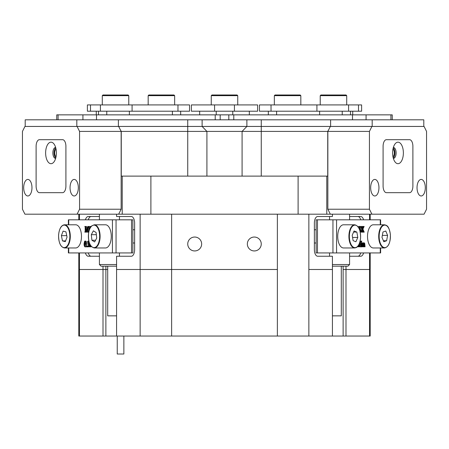 <?xml version="1.0" encoding="UTF-8"?>
<svg xmlns="http://www.w3.org/2000/svg" width="449" height="449" viewBox="0 0 449 449"><rect width="100%" height="100%" fill="white"/><g stroke="black" fill="none" stroke-linecap="round" stroke-linejoin="round"><path stroke-width="0.67" d="M187.744 243.992A6.954 6.954 0 0 0 194.698 250.946A6.954 6.954 0 0 0 201.652 243.992A6.954 6.954 0 0 0 194.698 237.038A6.954 6.954 0 0 0 187.744 243.992M247.348 243.992A6.954 6.954 0 0 0 254.302 250.946A6.954 6.954 0 0 0 261.256 243.992A6.954 6.954 0 0 0 254.302 237.038A6.954 6.954 0 0 0 247.348 243.992M343.126 266.178L343.126 269.49L345.994 269.49L345.994 266.178M103.006 266.178L103.006 269.49L107.698 269.49L105.874 269.49L105.874 336.043L116.583 336.043L116.583 256.244L131.321 256.244A6.623 3.311 -90 0 0 134.627 249.622L134.627 223.131A6.623 3.311 -90 0 0 131.321 216.508L116.583 216.508L116.583 214.19M332.417 214.19L332.417 216.508L317.679 216.508A6.623 3.311 90 0 0 314.373 223.131L314.373 249.622A6.623 3.311 90 0 0 317.679 256.244L332.417 256.244L332.417 269.49L308.856 269.49L308.856 336.043L277.375 336.043L277.375 269.49L171.625 269.49L171.625 336.043L140.144 336.043L140.144 269.49L171.625 269.49L116.583 269.49L140.144 269.49L140.144 214.19M328.606 129.901L327.736 131.411L327.736 176.115L326.777 176.115L326.777 214.19L330.335 214.19L327.849 209.223L327.849 131.411L330.335 126.444L424.069 126.444L426.55 131.411L426.55 209.223L424.069 214.19L330.335 214.19M326.777 214.19L122.223 214.19L122.223 176.115L121.264 176.115L121.264 131.411L120.394 129.901M118.665 214.19L24.931 214.19L22.45 209.223L22.45 131.411L24.931 126.444L118.665 126.444L121.151 131.411L79.568 131.411L79.568 209.223L121.151 209.223L118.665 214.19L122.223 214.19M119.451 216.508L119.451 219.819M119.451 252.933L119.451 256.244M317.679 216.508L329.549 216.508L329.549 219.819M329.549 252.933L329.549 256.244M308.856 214.19L308.856 269.49L332.417 269.49L332.417 336.043L345.994 336.043L345.994 269.49L370.195 269.49L369.555 269.49L369.555 252.933M85.405 252.933A6.623 3.311 -90 0 0 88.273 256.244L99.42 256.244M99.42 216.508L88.273 216.508A6.623 3.311 -90 0 0 85.405 219.819M79.445 214.19L79.445 219.819M79.445 252.933L79.445 336.043L78.805 336.043L78.805 269.49L79.445 269.49L78.805 269.49L78.805 252.933M105.874 266.178L105.874 269.49L79.445 269.49L103.006 269.49L103.006 336.043L79.445 336.043M76.818 119.821L76.818 126.444L25.2 126.444L25.2 119.821L202.123 119.821L202.123 126.444L118.665 126.444L330.335 126.444L246.877 126.444L242.084 131.411L121.264 131.411M298.102 214.19L298.102 176.115L150.898 176.115L150.898 214.19M171.625 214.19L171.625 269.49L277.375 269.49L277.375 214.19M369.555 219.819L369.555 214.19M349.58 256.244L360.727 256.244A6.623 3.311 90 0 0 363.595 252.933M363.595 219.819A6.623 3.311 90 0 0 360.727 216.508L349.58 216.508M122.223 176.115L150.898 176.115M298.102 176.115L326.777 176.115M327.736 131.411L242.084 131.411L242.084 176.115M91.141 216.508A6.623 3.311 -90 0 0 88.273 219.819M88.273 252.933A6.623 3.311 -90 0 0 91.141 256.244M357.859 256.244A6.623 3.311 90 0 0 360.727 252.933M360.727 219.819A6.623 3.311 90 0 0 357.859 216.508M341.302 266.178L341.302 315.849L332.417 315.849M332.417 264.523L349.58 264.523L349.58 252.933M349.58 264.523L347.924 266.178L332.417 266.178M116.583 266.178L101.076 266.178L99.42 264.523L116.583 264.523M116.583 315.849L107.698 315.849L107.698 266.178M68.371 224.786L68.371 219.819L132.865 219.819L132.865 252.933L131.54 252.933L131.54 219.819M68.731 247.966L68.731 252.933L112.435 252.933L112.435 219.819M90.737 245.704L91.035 246.636M89.879 244.189L89.935 246.45L91.136 246.793L89.289 246.793L89.637 246.406L89.682 243.745M88.313 242.017L87.28 242.224L88.043 241.046L88.835 241.046M89.396 242.993L89.446 246.175L88.582 246.871L87.241 246.45L88.369 246.192M87.432 245.929L87.432 246.871L86.573 246.871L86.573 245.929L87.432 245.929M84.945 241.046L85.512 241.702L85.826 243.914L84.928 246.871L84.272 245.923L84.053 243.998L84.569 241.315L85.804 241.046L86.371 241.702L86.685 243.914L86.444 246.001M86.343 246.288L85.787 246.871L84.928 246.871M87.712 230.966L87.471 231.976M86.253 230.966L86.545 231.981M86.573 232.139L87.667 231.757L87.712 227.368L86.573 232.139L85.389 227.368L85.445 231.802L85.787 232.139L84.799 232.139L85.192 231.117L85.153 226.925L84.799 226.47L86.466 226.47L87.095 229.08M85.607 226.47L86.663 230.876L87.718 226.47L89.362 226.47L88.156 226.857L89.014 226.857L88.969 231.117L88.111 231.117L88.167 231.802L88.773 231.802M88.167 231.802L88.762 231.813L90.064 226.391L91.052 226.633M116.055 219.819L116.055 252.933L131.54 252.933M116.055 252.933L112.435 252.933M68.731 252.933L68.371 252.933L68.371 247.966M88.504 232.139L87.319 232.139M88.156 226.857L88.111 231.117M85.787 232.139L86.534 232.139M85.787 231.981L86.494 231.981M85.445 231.802L86.309 231.802M90.142 226.391L90.389 227.598M90.069 228.176L89.66 229.063M84.446 244.099L84.586 246.013L84.928 246.636L85.338 245.755L85.147 241.416L84.698 241.54L84.446 244.099L85.304 244.099L85.445 246.013M85.826 243.914L86.685 243.914M85.512 241.702L86.371 241.702M85.377 242.438L85.304 244.099M84.698 241.54L85.198 241.54M84.586 246.013L85.299 246.013M86.573 245.929L87.246 246.4M86.809 246.4L86.573 246.871M87.403 246.164L87.987 246.479L88.504 245.379L88.324 244.391L87.729 243.959L88.386 242.527L87.903 241.596L87.353 242.292M87.83 246.439L88.122 246.439M87.504 246.192L88.33 246.192M88.043 241.046L88.7 242.185L88.307 243.448L88.818 244.913L88.588 246.175L89.446 246.175M88.588 246.175L87.723 246.871M88.818 244.913L89.677 244.913M88.307 243.448L89.166 243.448M88.7 242.185L89.132 242.185M88.56 241.483L88.941 241.483M89.935 246.45L90.793 246.45M336.565 219.819L336.565 252.933L332.945 252.933L332.945 219.819L380.629 219.819L380.629 224.786M336.565 252.933L380.269 252.933L380.269 247.966M363.297 242.887L364.296 242.858L364.745 243.526L365.065 246.793L361.406 246.793M361.406 242.993L362.506 242.858L362.506 243.644L362.506 243.178M360.345 243.352L360.047 241.281M359.862 242.202L361.209 245.401L361.148 241.467L360.811 241.124L361.799 241.124L361.406 242.146L361.406 246.883L360.463 246.883L359.436 244.43M359.436 243.453L359.492 246.45L359.829 246.793L357.982 246.793L359.194 246.406L358.336 246.406L358.381 245.53M358.515 227.435L358.757 226.391L359.694 226.391L361.142 231.981L360.255 232.139M362.141 231.981L362.22 230.876M360.547 231.897L361.703 229.383L360.384 226.47L362.545 226.47L362.259 226.97L362.809 228.743L363.303 227.463L362.444 227.463L362.27 226.627M332.945 252.933L316.135 252.933L316.135 219.819L317.46 219.819L317.46 252.933M332.945 219.819L317.46 219.819M380.629 247.966L380.629 252.933L380.269 252.933M357.819 226.47L357.707 226.857M360.019 231.981L360.221 231.033L359.772 230.253M359.116 228.552L359.615 226.391M359.694 230.017L360.014 230.017L359.531 227.738L359.262 228.878M363.303 227.463L363.129 226.47L364.156 226.47L362.921 229.069L364.212 232.139L361.142 232.139M363.129 226.47L362.545 226.47M363.129 226.627L362.545 226.627M363.404 226.801L362.545 226.801M363.432 226.958L362.567 226.958M361.221 232.139L362.562 229.383L361.249 226.627L360.384 226.627M362.562 229.383L361.703 229.383M361.916 231.05L361.058 231.05M361.406 231.897L360.951 231.897M363.005 232.139L363.263 231.454L362.674 229.708L361.956 231.684L362.225 232.139M363.151 231.078L362.287 231.078M363.263 231.454L362.405 231.454M363.28 231.656L362.422 231.656M363.185 231.931L362.321 231.931M363.005 231.981L362.225 231.981M357.281 246.871L358.308 245.637M359.194 246.406L359.239 243.93M361.322 246.883L359.643 242.881M360.811 241.124L360.143 241.124M360.811 241.281L360.109 241.281M361.148 241.467L360.289 241.467M361.877 246.793L362.135 243.655L361.406 243.33M361.877 243.33L362.422 242.858M361.905 243.487L361.406 243.487M362.135 243.655L361.406 243.655M362.152 245.929L361.406 245.929M361.877 246.636L361.406 246.636M363.017 246.793L363.292 244.262L362.977 243.33L362.506 243.858L362.781 246.793M363.23 243.588L362.646 243.588M363.292 244.262L362.506 244.262M363.286 246.338L362.517 246.338M364.161 246.793L364.436 244.267L364.128 243.33L363.651 243.858L363.926 246.793M364.38 243.599L363.797 243.599M364.431 246.327L363.656 246.327M364.369 246.54L363.718 246.54M362.747 243.178L363.162 242.858L363.639 243.644L364.296 242.858M363.162 242.858L362.506 242.858M123.862 336.043L123.862 354.014L117.24 354.014L117.24 336.043M81.432 237.835A11.59 5.792 -90 0 0 75.685 224.786L64.499 224.786A11.59 5.792 90 0 1 70.246 237.835A11.59 5.792 90 0 1 64.499 247.966L75.685 247.966A11.59 5.792 -90 0 0 81.432 237.835M67.036 237.094L65.936 231.841L63.107 231.123L61.384 235.658L62.49 240.911L65.313 241.629L67.036 237.094M65.588 240.911L62.49 240.911M66.738 235.658L61.384 235.658M111.021 239.805A11.59 5.792 -90 0 0 105.481 224.786L94.301 224.786A11.59 5.792 90 0 1 99.835 239.805A11.59 5.792 90 0 1 94.301 247.966L105.481 247.966A11.59 5.792 -90 0 0 111.021 239.805M96.731 238.06L96.103 232.509L93.381 230.825L91.293 234.692L91.922 240.249L94.644 241.932L96.731 238.06M95.553 240.249L91.922 240.249M96.35 234.692L91.293 234.692M354.699 224.786L343.519 224.786A11.59 5.792 90 0 0 337.828 234.182A11.59 5.792 90 0 0 343.519 247.966L354.699 247.966A11.59 5.792 -90 0 1 349.013 234.182A11.59 5.792 -90 0 1 354.699 224.786C358.802 225.695 360.755 230.281 360.558 238.542C359.009 247.472 356.77 247.427 354.699 247.966M357.786 237.459L356.854 232.077L354.059 230.994L352.19 235.298L353.122 240.681L355.917 241.758L357.786 237.459L352.566 237.459M353.588 232.077L356.854 232.077M384.501 224.786L373.315 224.786A11.59 5.792 90 0 0 367.608 238.368A11.59 5.792 90 0 0 373.315 247.966L384.501 247.966A11.59 5.792 -90 0 1 378.793 238.368A11.59 5.792 -90 0 1 384.501 224.786C386.567 225.359 388.84 225.196 390.377 234.412C390.512 242.578 388.553 247.096 384.501 247.966M387.594 235.399L385.77 231.027L382.963 232.01L381.981 237.353L383.811 241.725L386.617 240.748L387.594 235.399L382.34 235.399M383.401 240.748L386.617 240.748M206.916 176.115L206.916 131.411L202.123 126.444L246.877 126.444L246.877 119.821L330.604 119.821L330.604 126.444M202.123 119.821L246.877 119.821M118.396 119.821L118.396 126.444M330.604 119.821L423.8 119.821L423.8 126.444L372.182 126.444L372.182 119.821M271.033 111.212L259.443 111.212L259.443 104.92L271.033 104.92L271.033 111.212L316.915 111.212L316.915 104.92L361.613 104.92L361.613 111.212L358.51 111.212L358.51 104.92M271.033 104.92L316.915 104.92M348.576 104.92L348.576 111.212L358.51 111.212M348.576 111.212L316.915 111.212M90.49 104.92L90.49 111.212L87.387 111.212L87.387 104.92L189.557 104.92L189.557 111.212L177.967 111.212L177.967 104.92M90.49 111.212L100.424 111.212L100.424 104.92M132.085 104.92L132.085 111.212L177.967 111.212M132.085 111.212L100.424 111.212M249.335 111.212L249.335 114.854L249.335 111.212M199.665 114.854L199.665 111.212M214.566 111.212L191.386 111.212L191.386 104.92L214.566 104.92L214.566 111.212L234.434 111.212L234.434 104.92L257.614 104.92L257.614 111.212L257.614 104.92M214.566 104.92L234.434 104.92M257.614 111.212L234.434 111.212M56.759 119.821L56.759 114.854L392.241 114.854L392.241 119.821M392.97 156.819A4.136 2.071 90 0 0 394.323 152.935A4.136 2.071 90 0 0 392.97 149.051M370.672 187.704A8.278 4.136 90 0 0 374.814 195.977A8.278 4.136 90 0 0 378.95 187.704A8.278 4.136 90 0 0 374.814 179.426A8.278 4.136 90 0 0 370.672 187.704M417.031 187.704A8.278 4.136 90 0 0 421.168 195.977A8.278 4.136 90 0 0 425.31 187.704A8.278 4.136 90 0 0 421.168 179.426A8.278 4.136 90 0 0 417.031 187.704M327.849 209.223L369.432 209.223L369.432 131.411L327.849 131.411M383.092 146.312L383.092 186.049A6.623 3.311 90 0 0 386.404 192.672L409.578 192.672A6.623 3.311 90 0 0 412.889 186.049L412.889 146.312A6.623 3.311 90 0 0 409.578 139.69L386.404 139.69A6.623 3.311 90 0 0 383.092 146.312A6.623 3.311 -90 0 1 386.404 139.69L409.578 139.69A6.623 3.311 -90 0 1 412.889 146.312L412.889 186.049A6.623 3.311 -90 0 1 409.578 192.672L386.404 192.672A6.623 3.311 -90 0 1 383.092 186.049L383.092 146.312M369.432 209.223L371.912 214.19M371.912 126.444L369.432 131.411M56.03 149.051A4.136 2.071 -90 0 0 54.677 152.935A4.136 2.071 -90 0 0 56.03 156.819M23.69 187.704A8.278 4.136 -90 0 0 27.832 195.977A8.278 4.136 -90 0 0 31.969 187.704A8.278 4.136 -90 0 0 27.832 179.426A8.278 4.136 -90 0 0 23.69 187.704M70.05 187.704A8.278 4.136 -90 0 0 74.186 195.977A8.278 4.136 -90 0 0 78.328 187.704A8.278 4.136 -90 0 0 74.186 179.426A8.278 4.136 -90 0 0 70.05 187.704M121.151 131.411L121.151 209.223M36.111 146.312L36.111 186.049A6.623 3.311 -90 0 0 39.422 192.672L62.596 192.672A6.623 3.311 -90 0 0 65.908 186.049L65.908 146.312A6.623 3.311 -90 0 0 62.596 139.69L39.422 139.69A6.623 3.311 -90 0 0 36.111 146.312A6.623 3.311 90 0 1 39.422 139.69L62.596 139.69A6.623 3.311 90 0 1 65.908 146.312L65.908 186.049A6.623 3.311 90 0 1 62.596 192.672L39.422 192.672A6.623 3.311 90 0 1 36.111 186.049L36.111 146.312M77.088 214.19L79.568 209.223M79.568 131.411L77.088 126.444M45.63 152.935A10.759 5.382 -90 0 0 48.537 162.493A10.759 5.382 -90 0 0 54.116 161.719A10.759 5.382 -90 0 0 56.389 152.935A10.759 5.382 -90 0 0 54.116 144.146A10.759 5.382 -90 0 0 48.537 143.377A10.759 5.382 -90 0 0 45.63 152.935M55.648 147.468A5.461 2.733 -90 0 0 55.597 147.468A5.461 2.733 -90 0 0 52.864 152.935A5.461 2.733 -90 0 0 55.597 158.396A5.461 2.733 -90 0 0 55.648 158.396M55.749 147.844A5.461 2.733 -90 0 0 54.015 152.935A5.461 2.733 -90 0 0 55.749 158.026M392.611 152.935A10.759 5.382 90 0 0 394.884 161.719A10.759 5.382 90 0 0 400.463 162.493A10.759 5.382 90 0 0 403.37 152.935A10.759 5.382 90 0 0 400.463 143.377A10.759 5.382 90 0 0 394.884 144.146A10.759 5.382 90 0 0 392.611 152.935M393.352 158.396A5.461 2.733 90 0 0 393.403 158.396A5.461 2.733 90 0 0 396.136 152.935A5.461 2.733 90 0 0 393.403 147.468A5.461 2.733 90 0 0 393.352 147.468M393.251 158.026A5.461 2.733 90 0 0 394.985 152.935A5.461 2.733 90 0 0 393.251 147.844M148.17 95.648L148.832 94.986L173.993 94.986L174.655 95.648L148.17 95.648L148.17 104.92M102.288 95.648L102.95 94.986L128.111 94.986L128.773 95.648L102.288 95.648L102.288 104.92M274.345 95.648L275.007 94.986L300.168 94.986L300.83 95.648L274.345 95.648L274.345 104.92M320.227 95.648L320.889 94.986L346.05 94.986L346.712 95.648L320.227 95.648L320.227 104.92M211.255 95.648L211.917 94.986L237.083 94.986L237.746 95.648L211.255 95.648L211.255 104.92M332.417 336.043L308.856 336.043M370.195 252.933L370.195 336.043L369.555 336.043L369.555 269.49L343.126 269.49L343.126 336.043M369.555 336.043L345.994 336.043M277.375 336.043L171.625 336.043M140.144 336.043L116.583 336.043M103.006 336.043L105.874 336.043M187.738 176.115L187.738 119.821M261.262 119.821L261.262 176.115M68.731 219.819L68.731 224.786M88.111 227.497L88.969 227.497M85.389 231.117L86.253 231.117M89.879 245.771L90.737 245.771M380.269 224.786L380.269 219.819M361.995 227.727L361.136 227.727M359.239 245.771L358.381 245.771M361.209 242.146L360.345 242.146M362.152 244.43L361.406 244.43M363.292 245.929L362.506 245.929M364.436 244.267L363.651 244.267M364.436 245.929L363.651 245.929M69.797 237.796A11.259 5.629 -90 0 0 64.92 225.207A11.259 5.629 -90 0 0 58.628 234.962A11.259 5.629 -90 0 0 63.505 247.545A11.259 5.629 -90 0 0 69.797 237.796M99.392 239.704A11.259 5.629 -90 0 0 95.676 225.623A11.259 5.629 -90 0 0 88.633 233.048A11.259 5.629 -90 0 0 92.348 247.13A11.259 5.629 -90 0 0 99.392 239.704M360.513 238.514A11.259 5.629 90 0 0 356.057 225.325A11.259 5.629 90 0 0 349.462 234.243A11.259 5.629 90 0 0 353.919 247.433A11.259 5.629 90 0 0 360.513 238.514M390.333 234.445A11.259 5.629 90 0 0 383.822 225.286A11.259 5.629 90 0 0 379.242 238.312A11.259 5.629 90 0 0 385.753 247.466A11.259 5.629 90 0 0 390.333 234.445M276.606 111.212L276.606 114.854M319.621 114.854L319.621 111.212M350.512 114.854L350.512 111.212M342.233 111.212L342.233 114.854M106.767 114.854L106.767 111.212M98.488 111.212L98.488 114.854M172.394 114.854L172.394 111.212M129.379 111.212L129.379 114.854M232.778 114.854L232.778 111.212M216.222 111.212L216.222 114.854M390.911 119.821L390.911 114.854M366.075 114.854L366.075 119.821M352.504 119.821L352.504 114.854M233.783 114.854L233.783 119.821M82.925 119.821L82.925 114.854M58.089 114.854L58.089 119.821M215.217 119.821L215.217 114.854M96.496 114.854L96.496 119.821M78.805 214.19L78.805 219.819M370.195 214.19L370.195 219.819M349.58 214.19L349.58 219.819M99.42 214.19L99.42 219.819M99.42 252.933L99.42 264.523M64.499 224.786C61.26 225.185 59.29 228.563 58.583 234.939C58.606 242.842 60.576 247.186 64.499 247.966M94.301 224.786L91.798 225.836C91.506 226.173 89.851 226.992 88.593 232.997C87.987 241.82 89.89 246.81 94.301 247.966M134.627 229.753L132.865 229.753M134.627 242.999L132.865 242.999M314.373 229.753L316.135 229.753M314.373 242.999L316.135 242.999M268.328 111.212L268.328 114.854M352.729 111.212L352.729 114.854M180.672 111.212L180.672 114.854M96.271 111.212L96.271 114.854M228.816 114.854L228.816 119.821M220.184 114.854L220.184 119.821M174.655 95.648L174.655 104.92M128.773 104.92L128.773 95.648M300.83 95.648L300.83 104.92M346.712 95.648L346.712 104.92M237.746 95.648L237.746 104.92"/></g></svg>
